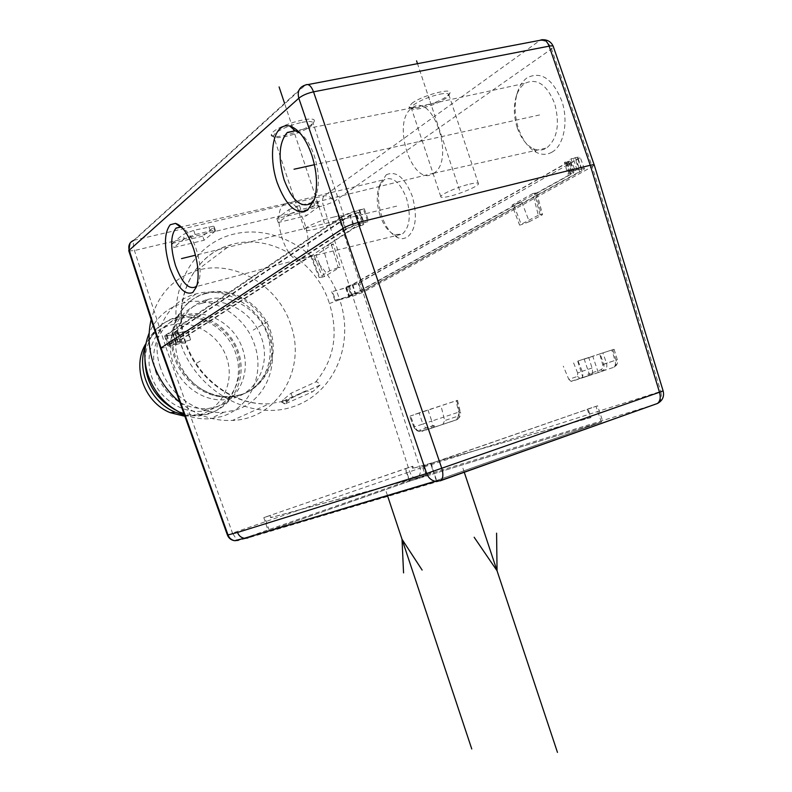 <?xml version="1.0" encoding="UTF-8"?>
<svg xmlns="http://www.w3.org/2000/svg" width="792" height="792" viewBox="0 0 792 792"><rect width="100%" height="100%" fill="white"/><g stroke="black" fill="none" stroke-linecap="round" stroke-linejoin="round"><path stroke-width="0.59" stroke-dasharray="3.96 2.97" d="M205.762 293.565C181.794 299.534 166.637 326.512 173.141 353.044C179.358 379.625 205.821 399.514 230.71 396.99L239.59 395.277C264.805 387.882 278.279 358.103 269.24 331.492C260.568 304.772 231.274 286.882 205.821 293.545L205.762 293.565M240.738 394.723L231.848 396.436C206.91 398.96 180.408 379.022 174.171 352.39C167.656 325.809 182.833 298.782 206.841 292.812L206.9 292.793C232.393 286.12 261.736 304.049 270.428 330.818C279.477 357.489 265.993 387.308 240.738 394.723M179.863 402.296C195.931 415.216 213.474 421.265 232.501 420.443C277.636 418.938 306.791 369.032 290.862 325.096C278.566 285.506 233.848 258.835 196.485 270.656C173.161 278.249 158.044 294.545 151.153 319.532M207.722 299.455L208.256 299.327C232.204 293.288 259.608 310.236 267.637 335.382C276.002 360.429 263.261 388.337 239.6 395.277L231.234 396.891C207.791 399.267 182.912 380.546 177.052 355.539C170.933 330.571 185.16 305.138 207.722 299.455M202.356 303.138C178.378 308.741 164.063 337.481 173.171 363.191C180.378 385.942 203.95 402.088 225.631 399.663L233.937 398.049C257.618 391.466 270.468 363.142 261.707 338.392C253.955 313.563 226.443 296.683 202.891 302.999L202.356 303.138M160.42 367.498C149.262 336.006 166.785 300.881 196.01 293.911L196.436 293.802C225.502 285.734 259.519 306.494 269.042 337.036C279.734 367.26 264.162 401.93 235.145 410.147L223.829 412.256C197.535 414.751 169.161 395.069 160.42 367.498M184.219 414.463C192.763 417.958 201.415 419.374 210.187 418.72L221.285 416.632C249.767 408.543 265.122 374.606 254.678 345.074C245.371 315.216 212.008 295.02 183.487 302.999L183.061 303.108C167.34 307.652 156.044 317.632 149.183 333.066M156.321 373.487C147.5 348.589 161.489 320.671 184.863 315.137L185.377 314.998C208.345 308.781 235.145 325.057 242.659 349.123C251.153 373.121 238.56 400.653 215.454 407.098L207.355 408.682C183.269 409.167 166.261 397.435 156.321 373.487M210.236 409.652C232.977 402.94 245.332 376.269 237.362 352.43C229.72 328.492 203.435 312.484 180.437 318.394L179.923 318.523C158.251 324.067 144.55 348.371 150.351 372.111C155.895 395.881 179.685 413.592 202.198 411.226L210.236 409.652M144.946 359.36C146.876 337.214 157.816 322.948 177.764 316.562L178.071 316.483C202.455 310.108 230.393 326.997 238.55 352.341C247.055 377.596 234.016 405.93 209.88 413.087L201.109 414.79C192.199 415.553 183.516 413.86 175.052 409.712M184.467 415.156L198.574 416.028L207.306 414.325C231.363 407.187 244.362 378.982 235.897 353.836C227.769 328.601 199.95 311.791 175.646 318.166L175.349 318.236C167.934 320.235 161.479 323.928 155.984 329.323L149.945 336.828L145.599 345.589M184.873 416.275L200.079 414.632C222.592 407.969 234.788 381.546 226.789 358.063C219.127 334.491 192.981 318.958 170.3 325.116C163.38 326.997 157.36 330.452 152.242 335.491L145.985 343.49M315.671 382.011C334.155 359.776 338.738 333.62 329.413 303.554L339.679 299.762C355.163 344.401 333.907 394.149 291.941 407.088C250.084 420.79 196.367 390.991 180.586 343.342L185.377 343.055C197.297 379.675 234.749 406.197 269.339 403.752L285.971 400.841L305.861 390.872L312.652 391.763L320.017 385.1C318.334 382.496 316.889 381.477 315.671 382.011L291.07 393.188L283.358 399.673L287.001 401.683L284.962 403.969L312.652 391.763M305.861 390.872L281.487 401.782L283.358 399.673M185.377 343.055C170.864 301.366 193.189 254.598 230.927 244.778C270.112 232.63 316.691 261.34 329.413 303.554M663.142 390.951L660.756 391.416L592.218 166.676L362.875 292.436L352.579 296.228L339.679 299.762C325.393 254.757 277.19 223.601 234.254 234.006C191.11 243.698 164.667 295.287 180.586 343.342L165.944 347.351L232.482 533.115L227.423 535.085M128.839 250.985L134.442 250.549L323.344 205.762L409.613 471.557C411.385 476.042 413.493 478.2 415.939 478.022C419.76 476.18 421.136 472.893 420.067 468.171L232.482 533.115L237.016 540.104M160.509 348.242L165.944 347.351L134.442 250.549C132.997 245.52 132.977 242.065 134.383 240.164L130.017 243.164M273.062 132.007C281.477 123.898 316.879 114.731 314.236 121.265L312.137 123.968C303.583 131.739 270.597 140.59 271.181 134.897L273.062 132.007M411.791 103.465C421.324 95.723 452.648 87.199 449.965 93.03L447.015 96.218C437.451 103.663 408.157 111.87 409.068 106.811L411.791 103.465M386.229 174.834C396.109 170.329 404.791 177.438 412.266 196.159C417.681 216.206 415.948 229.957 407.048 237.432L402.781 238.719L398.158 237.877C391.198 234.64 385.684 227.255 381.625 215.711C377.933 203.93 377.457 193.327 380.209 183.902L386.229 174.834M551.945 152.163C547.133 154.885 542.074 155.024 536.748 152.569C528.709 148.431 522.601 140.392 518.433 128.443C514.582 116.285 514.137 104.633 517.097 93.486C519.206 86.288 522.572 81.041 527.195 77.745C541.045 70.934 552.559 78.616 561.746 100.812C568.814 121.126 563.835 145.787 551.945 152.163M133.67 240.372L304.227 85.467L539.916 40.441C545.144 40.095 549.024 42.916 551.539 48.906L592.218 166.676L594.287 165.162M431.788 464.855C432.897 469.646 431.521 472.972 427.66 474.834L409.741 481.13L405.563 468.577L263.805 517.612L268.211 530.848L436.293 480.615L602.821 421.542L409.741 481.13L247.985 537.946L238.313 540.352L415.939 478.022L656.271 404.049C660.795 401.792 662.29 397.574 660.756 391.416L420.067 468.171L333.62 201.881C331.67 197.347 328.531 195.327 324.225 195.842L134.383 240.164L305.138 85.249L308.009 84.566M436.293 480.615L430.69 463.785L422.334 466.478L425.403 475.685L270.686 517.691L269.993 515.612L263.805 517.612M422.334 466.478L423.235 466.171L426.294 475.368L425.403 475.685M423.235 466.171L595.98 406.345L587.308 409.177L588.09 408.91L590.961 417.523L590.169 417.8L412.751 468.418L413.434 468.181L412.78 466.211L264.795 517.265L270.755 515.344L271.448 517.423L270.686 517.691M587.308 409.177L590.169 417.8M430.69 463.785L597.584 405.801L602.821 421.542M588.09 408.91L597.584 405.801M269.993 515.612L270.755 515.344M405.563 468.577L412.78 466.211M590.961 417.523L413.434 468.181M412.087 466.448L412.751 468.418M426.294 475.368L271.448 517.423M436.63 480.467L601.385 422.027L409.444 481.249L269.3 530.482L436.63 480.467L430.888 463.696M269.3 530.482L264.795 517.265M601.385 422.027L595.98 406.345M409.444 481.249L405.157 468.715M196.911 285.526L198.743 281.902C201.188 273.369 200.366 262.489 196.267 249.242C192.238 237.749 187.496 230.541 182.051 227.611M302.405 258.578L302.663 258.41C317.83 249.5 298.772 192.218 284.536 203.9L284.278 204.079C269.527 213.761 288.011 269.31 302.405 258.578M380.041 215.335C376.814 205.069 376.398 195.842 378.784 187.655L384.199 179.675C392.713 176.071 400.168 182.309 406.543 198.376C411.226 215.543 409.81 227.443 402.296 234.095L394.416 234.62C388.377 231.828 383.585 225.403 380.041 215.335M314.464 199.188L316.424 194.634C319.602 183.595 318.909 170.696 314.345 155.945C310.632 145.164 305.861 137.56 300.029 133.135M433.491 173.438L433.937 173.141C455.558 160.063 432.729 91.426 412.216 107.851L411.781 108.167C390.783 122.314 412.79 188.486 433.491 173.438M517.196 127.581C513.84 116.978 513.444 106.831 516.018 97.129C517.859 90.872 520.78 86.328 524.789 83.497L525.116 83.279C537.026 77.824 546.886 84.596 554.687 103.604C560.053 124.166 557.37 138.966 546.638 147.995L546.312 148.193C542.154 150.579 537.758 150.718 533.145 148.599C526.145 145.015 520.839 138.006 517.196 127.581M301.792 122.374C309.227 120.968 313.008 121.275 313.147 123.304L311.187 125.948C304.979 130.482 296.257 134.076 285.021 136.729C277.774 138.145 273.913 137.917 273.428 136.036L275.18 133.383C281.308 128.769 290.179 125.096 301.792 122.374M333.323 217.147C340.649 215.444 344.292 215.325 344.243 216.79C340.649 220.701 331.155 224.799 315.751 229.096C308.365 230.838 304.643 230.987 304.583 229.531C304.623 227.146 321.107 220.008 333.323 217.147M469.715 184.1C475.764 182.685 478.695 182.615 478.487 183.873C478.081 186.278 461.073 193.575 449.737 196.248C443.619 197.703 440.629 197.792 440.758 196.545C440.956 194.228 458.231 186.773 469.715 184.1M439.798 94.179C445.936 93.001 448.975 93.278 448.925 95.01L446.183 98.089C439.352 102.594 430.808 106.059 420.542 108.484C414.553 109.672 411.434 109.464 411.197 107.861L413.721 104.791C420.522 100.208 429.214 96.674 439.798 94.179M320.017 385.1L292.446 397.416L287.159 401.544L285.833 397.455M600.148 353.776L592.763 356.351L598.297 372.547L602.573 371.052C604.227 369.834 604.583 367.538 603.643 364.172L600.148 353.776L614.117 349.262L578.051 360.984L588.743 357.499L592.04 368.013C592.911 371.418 592.525 373.735 590.882 374.953L582.952 377.655L589.753 375.388L584.219 359.221L592.763 356.351M584.219 359.221L588.743 357.499M578.051 360.984L582.219 371.27L577.675 373.022L577.477 376.418L568.765 379.318L563.3 366.151M568.765 379.318L571.032 381.328L572.151 381.239L588.496 375.784L587.981 374.121L600.613 369.913C602.524 369.032 603.227 367.32 602.722 364.775L599.792 354.252M603.643 364.172L614.998 360.419C615.859 363.597 615.463 365.884 613.81 367.28L613.176 367.597C615.938 366.29 616.879 363.785 616.018 360.103L617.305 359.707L614.998 360.419L611.83 349.965M577.744 361.34L582.952 377.655M598.297 372.547L589.753 375.388M588.496 375.784L594.366 373.844L587.981 374.121M592.04 368.013L582.219 371.27C583.229 374.438 583.051 376.685 581.684 378.002L572.151 381.239M602.722 364.775L606.543 363.29L602.969 353.163M430.571 428.531L457.35 419.483L431.135 428.225C432.511 426.848 432.729 424.462 431.769 421.057L422.869 424.017L425.057 427.274L428.373 428.759L420.126 431.482L417.255 430.343L414.671 426.799L414.067 427.235C415.305 429.749 417.107 430.739 419.483 430.214L422.304 431.254L430.571 428.531M427.967 409.929L431.769 421.057L458.716 412.137C459.518 415.553 459.063 417.998 457.36 419.483C460.409 416.8 461.389 414.275 460.291 411.88L458.716 412.137L456.014 400.782L457.558 400.297L409.731 416.245L410.553 415.939L414.671 426.799L422.869 424.017L419.097 412.909L456.014 400.782M419.097 412.909L410.553 415.939M434.57 427.145L433.947 425.403L433.046 427.67L442.906 424.363L444.688 420.572L441.045 406.039M414.067 427.235L409.741 416.255L413.889 427.205C415.097 429.868 417.176 431.293 420.126 431.482L433.046 427.67M433.947 425.403L419.483 430.214M362.875 224.968L363.736 224.413L359.449 211.939L358.627 212.484L362.875 224.968L354.737 227.789L326.482 246.015L331.373 244.441L338.194 267.607L340.243 267.072L333.254 243.966L315.939 255.083L324.482 276.557L340.243 267.072M358.627 212.484L350.5 215.315L354.737 227.789M178.012 332.195L181.299 341.471L181.784 341.164L178.467 331.897L173.032 333.076L349.698 215.186L359.449 211.939M333.254 243.966L331.373 244.441M324.482 276.557L322.463 277.091L314.087 255.549L310.929 256.044L353.945 227.641L363.736 224.413M314.087 255.549L315.939 255.083M322.463 277.091L318.998 277.438L329.759 270.785L338.194 267.607M181.784 341.164L178.042 341.758L310.929 256.044L311.236 255.232L319.661 276.903M181.299 341.471L176.032 342.619L172.834 333.283M311.236 255.232L176.032 342.619M178.467 331.897L176.675 332.373L180.002 341.649M178.042 341.758L174.488 332.66L176.675 332.373M174.705 332.462L350.5 215.315M184.318 238.867L173.903 247.48L204.079 240.253L215.553 230.848C215.652 230.165 213.899 230.215 210.306 230.987L195.129 234.571L184.318 238.867L182.903 234.64L193.713 230.333L213.484 226.205L214.186 226.651L213.573 227.413L202.712 236.145L204.079 240.253M202.712 236.145L172.517 243.322L173.903 247.48M172.517 243.322L182.903 234.64M304.88 211.86L276.863 218.513L288.813 209.692L290.169 213.761L278.19 222.512L306.197 215.81L319.374 206.148L318.028 202.108L304.88 211.86L306.197 215.81M290.169 213.761L300.841 209.563L314.889 206.247C317.82 205.583 319.315 205.554 319.374 206.148M276.863 218.513L278.19 222.512M288.813 209.692L299.485 205.484L313.543 202.178C316.473 201.524 317.968 201.505 318.028 202.108M168.181 344.817L345.342 229.433L341.273 216.909C345.589 214.276 351.529 211.969 359.093 209.999L364.27 208.751L359.736 210.197C352.292 212.157 346.411 214.434 342.085 217.038L166.36 335.303C166.508 335.838 168.676 335.551 172.854 334.462L187.516 330.68L171.24 335.075C166.765 336.224 164.578 336.501 164.686 335.927L165.271 335.343L168.181 344.817L167.587 345.371C167.468 345.926 169.656 345.619 174.131 344.451L190.04 340.095L187.516 330.68M190.04 340.095L175.923 343.787C171.715 344.906 169.537 345.213 169.399 344.698L346.153 229.581C350.539 227.017 356.469 224.73 363.964 222.73L367.864 221.76L363.439 209.296M341.273 216.909L165.271 335.343M190.535 339.788L187.981 330.373M345.342 229.433C349.678 226.858 355.628 224.572 363.182 222.572L367.864 221.76M364.27 208.751L368.745 221.196M575.705 160.261L578.071 158.45C578.299 157.687 576.675 157.707 573.2 158.519L571.042 158.727L575.418 157.657C579.18 156.836 580.813 156.806 580.308 157.598L358.598 283.219L346.193 287.823L331.709 291.733L345.728 287.783L358.043 283.209L575.705 160.261L579.586 171.656L581.991 169.884C582.229 169.151 580.605 169.201 577.111 170.032L573.804 170.854L570.062 159.281M346.193 287.823L349.163 296.555L335.006 300.425L335.6 300.099L332.264 291.416M335.006 300.425L331.709 291.733M335.6 300.099L348.599 296.535L361.023 291.951L579.586 171.656M571.042 158.727L574.853 170.27L573.804 170.854M574.853 170.27L579.556 169.112L575.418 157.657M577.922 159.43L582.001 170.745L584.417 168.963C584.932 168.211 583.308 168.26 579.556 169.112M582.001 170.745L361.578 291.971L358.598 283.219M349.163 296.555L361.578 291.971M352.163 284.635L355.024 293.426L570.656 174.181L567.131 162.637L567.923 162.033L564.359 162.528L567.904 174.131L573.853 172.686L570.141 161.192L352.727 284.645L345.866 286.922L352.163 284.635L567.131 162.637M566.26 162.063L569.794 173.656L567.904 174.131M538.332 215.236L519.592 225.116L512.058 205.098L532.729 193.634L538.332 215.236L540.094 214.771L534.343 193.228L536.758 192.931L535.768 193.882L573.853 172.686M569.794 173.656L571.458 173.596L570.656 174.181M568.933 173.557L565.33 161.974L570.141 161.192M565.33 161.974L564.359 162.528M355.024 293.426L350.866 294.961L348.005 286.179M346.431 286.605L349.282 295.386L348.688 295.723L345.866 286.922M349.282 295.386L350.866 294.961M540.094 214.771L542.569 214.563L541.481 215.305L529.313 221.691L521.611 201.703L513.652 204.702L521.324 224.661L519.592 225.116M521.611 201.703L355.578 293.446L348.688 295.723M512.058 205.098L513.652 204.702M534.343 193.228L532.729 193.634M529.313 221.691L521.324 224.661M200.158 361.122L195.079 364.092M267.795 321.552L253.183 330.096M462.914 468.171L464.231 472.131M386.13 491.545L387.536 495.743M429.521 99.812L417.503 63.677M292.743 127.957L284.556 103.336M459.608 190.248L430.056 101.416M324.423 223.195L293.297 129.64M539.57 114.959L314.444 164.726M396.643 206.128L195.485 255.202M543.569 39.739L539.916 40.441L324.225 195.842C322.344 197.743 322.057 201.049 323.344 205.762L333.62 201.881L551.539 48.906L553.4 46.827L553.172 46.203M440.144 480.853L247.985 537.946M292.446 397.416L291.07 393.188M281.487 401.782L285.268 403.861M577.675 373.022L573.428 362.538M579.922 378.388L590.248 375.25M612.85 349.717L616.018 360.103L606.543 363.29C607.405 366.943 606.464 369.418 603.722 370.715L601.94 371.349M600.613 369.913L603.722 370.715L594.366 373.844M577.477 376.418L579.912 378.388L590.872 374.933M442.906 424.363L456.707 419.81L458.113 416.097L444.688 420.572M456.737 400.594L459.479 412.147L460.291 411.88L457.528 400.307M459.479 412.147L458.113 416.097M360.637 225.522L356.4 213.028M175.062 332.996L178.2 342.322M359.865 225.374L355.757 212.84M329.759 270.785L322.938 247.678M349.698 215.186L353.945 227.641M176.23 342.431L173.032 333.076M214.969 231.601L213.573 227.413M208.9 226.769L210.306 230.987M195.129 234.571L193.713 230.333M317.226 203L318.572 207.029M313.543 202.178L314.889 206.247M299.485 205.484L300.841 209.563M175.923 343.787L172.854 334.462M166.944 334.719L169.993 344.134M174.131 344.451L171.24 335.075M359.093 209.999L363.182 222.572M359.736 210.197L363.964 222.73M346.153 229.581L342.085 217.038M577.111 170.032L573.2 158.519M345.728 287.783L348.599 296.535M361.023 291.951L358.043 283.209M535.768 193.882L541.481 215.305M352.727 284.645L355.578 293.446M573.071 173.27L569.339 161.806M351.42 294.98L348.47 286.219M568.458 161.212L572.22 172.745M231.848 396.436L230.71 396.99M206.9 292.793L205.821 293.545M231.234 396.891L225.631 399.663M196.01 293.911L183.061 303.108M223.829 412.256L210.187 418.72M208.256 299.327L202.891 302.999M185.377 314.998L180.437 318.394M207.355 408.682L202.198 411.226M178.071 316.483L175.646 318.166M201.109 414.79L198.574 416.028M152.242 335.491L155.984 329.323M196.485 270.656L230.927 244.778C193.921 254.024 171.29 300.178 185.882 342.58C197.921 379.477 235.353 405.979 269.339 403.752L232.501 420.443M198.743 281.902L196.545 286.694M284.536 203.9L180.487 227.076M302.663 258.41L195.703 286.783M394.416 234.62L398.158 237.877M378.784 187.655L380.209 183.902M302.574 258.469L402.296 234.095M284.447 203.96L384.199 179.675M316.424 194.634L314.256 199.851M412.216 107.851L295.426 130.819M433.937 173.141L311.078 203.306M533.145 148.599L536.748 152.569M516.018 97.129L517.097 93.486M433.788 173.25L546.638 147.995M412.068 107.959L525.116 83.279M313.117 123.473L314.236 121.265M344.243 216.79L313.147 123.304M304.583 229.531L273.428 135.868M273.428 136.036L271.181 134.897M478.487 183.873L448.925 95.01M448.896 95.159L449.965 93.03M411.197 107.861L409.068 106.811M440.758 196.545L411.206 107.722M284.962 403.969L281.19 401.89M571.032 381.318L579.912 378.388M614.127 349.302L617.305 359.707C618.097 363.102 616.918 365.627 613.8 367.29L602.563 371.032M310.632 255.816L319.037 277.428M177.834 341.946L174.507 332.66M214.157 226.66L215.553 230.848M166.36 335.303L169.399 344.698M164.686 335.927L167.597 345.371M578.071 158.45L581.991 169.884M584.417 168.963L580.318 157.598M567.904 162.033L571.438 173.606M536.818 193.119L542.54 214.563"/><path stroke-width="1.19" d="M151.153 319.532C147.797 333.957 148.51 348.569 153.321 363.38C158.618 378.863 167.459 391.842 179.863 402.296M149.183 333.066C143.788 346.48 143.421 360.499 148.064 375.131C154.727 393.644 166.785 406.751 184.219 414.463M175.052 409.712C155.41 398.643 145.372 381.863 144.946 359.36M145.599 345.589C135.927 369.943 150.401 402.247 175.359 412.246L184.467 415.156M145.985 343.49C131.353 366.201 144.065 402.405 170.26 412.691L184.873 416.275M227.423 535.085L228.007 534.947C229.264 538.154 231.492 540.065 234.67 540.688L238.313 540.352L237.016 540.104M594.287 165.162C594.485 164.548 593.149 164.588 590.278 165.271L358.301 222.473C351.995 224.156 347.005 226.086 343.322 228.245L160.509 348.242M440.144 480.853L657.459 403.484C660.231 401.178 660.904 397.435 659.498 392.258L663.122 390.872L594.307 165.221M237.511 532.452L228.007 534.947L160.934 347.668L129.215 250.232L298.812 98.228C297.228 91.892 299.029 87.635 304.227 85.467L305.336 85.081C308.355 83.427 311.098 85.675 313.543 91.832C307.167 93.288 302.257 95.416 298.812 98.228L426.67 473.497L659.498 392.258L590.278 165.271L549.133 46.154L313.543 91.832L441.867 468.607C443.47 474.24 443.134 478.19 440.867 480.427L435.59 481.358C431.422 480.546 428.442 477.932 426.67 473.497L237.511 532.452C238.808 535.709 241.065 537.659 244.302 538.283L435.719 481.378M247.985 537.946L244.649 538.332M170.25 224.73C163.974 232.888 163.865 247.262 169.904 267.835C177.22 287.397 184.843 295.614 192.793 292.495L196.545 286.694C199.356 276.883 198.396 264.31 193.654 248.975C188.338 234.085 182.289 225.562 175.487 223.374L170.25 224.73M280.427 128.314C271.24 135.907 269.943 161.578 277.18 182.625C286.1 206.039 296.257 215.206 307.652 210.147L314.256 199.851C317.909 187.12 317.097 172.21 311.82 155.113C305.89 138.531 298.515 128.829 289.694 126.007C286.229 125.195 283.14 125.968 280.427 128.314M182.051 227.611L180.507 227.076L175.933 228.225C170.419 235.264 170.29 247.728 175.527 265.627C181.893 282.625 188.545 289.743 195.475 286.952L196.911 285.526M300.029 133.135L295.178 130.759L287.09 132.71C278.933 142.51 277.942 158.222 284.12 179.834C291.901 200.178 300.752 208.108 310.682 203.613L314.464 199.188M464.231 472.131L557.469 752.4M496.584 533.174L497.049 570.765L474.16 537.253M387.536 495.743L471.765 748.965M403.554 572.883L402.029 539.312L422.126 570.062M417.503 63.677L416.562 60.855M284.556 103.336L279.091 86.922M314.444 164.726L294.04 169.231M195.485 255.202L181.516 258.608M133.67 240.372C129.541 242.213 128.066 245.5 129.215 250.232L128.839 250.985M594.158 164.815L553.4 46.827C553.489 45.847 552.064 45.629 549.133 46.154C546.797 40.56 543.807 38.6 540.164 40.283L308.009 84.566M170.26 412.691L175.359 412.246M160.479 348.163L227.433 535.105C228.789 538.352 231.224 540.213 234.759 540.698M160.459 348.114L128.789 250.816L130.017 243.164M435.55 481.368L440.867 480.427L657.459 403.475C662.548 400.683 664.448 396.505 663.142 390.951M234.67 540.688L244.292 538.293M553.172 46.203C551.272 42.124 548.064 39.966 543.569 39.739M180.507 227.076L175.487 223.374M180.487 227.076L176.161 228.037M295.178 130.759L289.694 126.007M295.426 130.819L287.486 132.383"/></g></svg>
